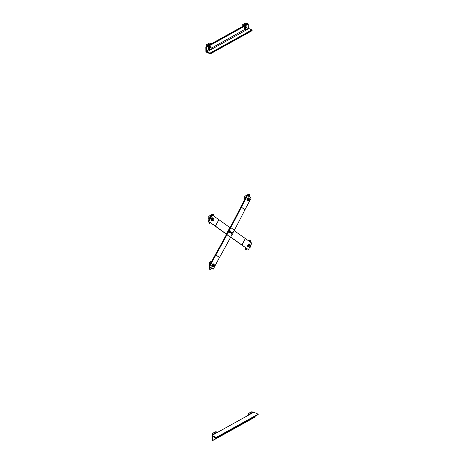 <?xml version="1.0" encoding="UTF-8"?>
<svg xmlns="http://www.w3.org/2000/svg" width="464" height="464" viewBox="0 0 464 464"><rect width="100%" height="100%" fill="white"/><g stroke="black" fill="none" stroke-linecap="round" stroke-linejoin="round"><path stroke-width="0.7" d="M247.039 195.245L247.579 195.489L241.361 207.147A2.21 1.769 -54.5 0 0 241.332 207.211A725.522 580.998 125.5 0 1 230.782 227.609L226.983 234.732A725.522 580.998 125.5 0 1 215.893 254.893A2.21 1.769 -54.5 0 0 215.859 254.956L209.641 266.614L209.096 266.371L215.313 254.713A2.952 2.361 125.5 0 1 215.36 254.632A724.785 580.406 -54.5 0 0 226.438 234.494L230.237 227.366A724.785 580.406 -54.5 0 0 240.775 206.99A2.952 2.361 125.5 0 1 240.816 206.903L247.039 195.245M209.641 266.614L213.237 269.178L209.096 266.371M213.237 269.178L219.455 257.52A2.21 1.769 125.5 0 1 219.489 257.456A725.522 580.998 -54.5 0 0 230.579 237.295L232.093 234.453M232.969 232.818L234.378 230.173A725.522 580.998 -54.5 0 0 244.928 209.774A2.21 1.769 125.5 0 1 244.957 209.711L251.175 198.053L247.579 195.489M230.063 227.691L229.883 227.563A724.785 69.455 28.1 0 1 218.904 219.669L211.845 214.78L208.388 221.253L215.447 226.142A724.785 69.455 -151.9 0 0 226.432 234.042L226.612 234.169M250.514 245.746L251.888 243.171L245.363 238.525A724.785 69.455 28.1 0 1 234.152 230.602M230.695 237.081A724.785 69.455 -151.9 0 0 241.912 244.998L248.431 249.644L250.038 246.639M248.431 249.644L241.379 244.766A725.522 69.525 28.1 0 1 230.637 237.185M226.554 234.274L225.887 233.798A725.522 69.525 28.1 0 1 214.896 225.893L208.388 221.253M212.384 215.023L208.933 221.496M229.953 232.922L228.903 232.313L229.077 231.31L229.773 230.683L230.62 231.13A0.928 0.551 114 0 0 230.011 231.258A0.928 0.551 114 0 0 229.576 232.075A0.928 0.551 114 0 0 229.75 232.76A0.928 0.551 114 0 0 230.359 232.632A0.928 0.551 114 0 0 230.799 231.82L229.953 232.922L229.431 232.551L229.605 231.548L230.301 230.915M230.62 231.13L230.799 231.82A0.928 0.551 114 0 0 230.62 231.13M229.077 231.31L229.605 231.548M228.903 232.313L229.431 232.551M232.11 234.459L231.907 234.303A0.928 0.551 114 0 0 232.522 234.169A0.928 0.551 114 0 0 232.957 233.357A0.928 0.551 114 0 0 232.777 232.667L232.806 233.827L232.11 234.459L231.06 233.85L231.234 232.853L231.93 232.22L232.777 232.667A0.928 0.551 114 0 0 232.168 232.795A0.928 0.551 114 0 0 231.733 233.612L232.458 232.452M231.907 234.303L231.733 233.612A0.928 0.551 114 0 0 231.907 234.303M231.06 233.85L231.588 234.088M231.234 232.853L231.762 233.085M209.612 265.402L209.519 262.282L209.571 265.483M209.589 266.719L209.676 269.323L209.635 266.754M209.676 269.323L210.082 269.503L212.002 268.441M209.571 262.931L209.983 263.111L210.006 264.666M210.047 267.044L210.082 269.503M214.316 267.154L214.565 266.684M211.195 262.438L209.983 263.111M209.519 262.282L212.019 260.896M213.626 264.341A1.224 0.725 -66 0 0 213.527 264.277A1.224 0.725 -66 0 0 213.011 264.335A1.224 0.725 -66 0 0 212.199 265.802L212.425 265.75A1.224 0.725 -66 0 1 213.225 264.428A1.224 0.725 -66 0 1 213.742 264.37A1.224 0.725 -66 0 1 213.962 264.584M213.051 266.632A1.224 0.725 -66 0 1 212.738 266.609A1.224 0.725 -66 0 1 212.413 265.855L212.529 265.721M212.64 266.545A1.224 0.725 -66 0 1 212.529 266.516A1.224 0.725 -66 0 1 212.199 265.907M214.548 264.851L213.225 264.445L212.524 265.362L212.541 266.406L213.15 266.678L213.214 266.185A1.044 0.621 114 0 0 213.579 266.777A1.044 0.621 114 0 0 214.287 266.382A1.044 0.621 114 0 0 214.629 265.402A1.044 0.621 114 0 0 214.264 264.816A1.044 0.621 114 0 0 213.556 265.205L213.834 264.718L214.548 264.851L214.565 265.895L213.869 266.812L213.15 266.678A1.566 0.928 -66 0 1 212.39 266.829A1.566 0.928 -66 0 1 212.019 265.507A1.566 0.928 -66 0 1 213.005 264.039A1.566 0.928 -66 0 1 213.666 263.964A1.566 0.928 -66 0 1 214.072 264.637M212.292 266.771A1.566 0.928 -66 0 1 212.181 266.736A1.566 0.928 -66 0 1 211.81 265.414A1.566 0.928 -66 0 1 212.796 263.946A1.566 0.928 -66 0 1 213.457 263.871A1.566 0.928 -66 0 1 213.556 263.929M209.554 264.596A0.696 0.412 -66 0 1 209.542 263.819M209.542 263.761A0.574 0.336 114 0 0 209.438 264.265M213.214 266.185L213.556 265.205A1.044 0.621 114 0 0 213.214 266.185M212.524 265.362L213.138 265.634M213.225 264.445L213.834 264.718M245.502 247.701L245.572 249.4L245.549 247.735M245.572 249.4L245.984 249.58L247.196 248.907M245.961 248.031L245.984 249.58M249.51 247.625L250.473 247.092L250.456 246.001M248.414 240.694L250.369 240.7L249.272 241.309M250.392 242.104L250.369 240.7M249.528 244.418A1.224 0.725 -66 0 0 249.423 244.354A1.224 0.725 -66 0 0 248.907 244.412A1.224 0.725 -66 0 0 248.101 245.879L248.321 245.827A1.224 0.725 -66 0 1 249.122 244.505A1.224 0.725 -66 0 1 249.638 244.453A1.224 0.725 -66 0 1 249.864 244.667M248.953 246.709A1.224 0.725 -66 0 1 248.64 246.686A1.224 0.725 -66 0 1 248.315 245.932L248.431 245.798M248.542 246.628A1.224 0.725 -66 0 1 248.426 246.593A1.224 0.725 -66 0 1 248.101 245.984M250.45 244.928L249.122 244.522L248.426 245.439L248.443 246.483L249.052 246.755L249.116 246.262A1.044 0.621 114 0 0 249.481 246.854A1.044 0.621 114 0 0 250.189 246.459A1.044 0.621 114 0 0 250.525 245.479A1.044 0.621 114 0 0 250.16 244.893A1.044 0.621 114 0 0 249.452 245.282L249.736 244.795L250.45 244.928L250.467 245.972L249.765 246.889L249.052 246.755A1.566 0.928 -66 0 1 248.286 246.906A1.566 0.928 -66 0 1 247.921 245.584A1.566 0.928 -66 0 1 248.907 244.116A1.566 0.928 -66 0 1 249.562 244.041A1.566 0.928 -66 0 1 249.974 244.714M248.188 246.848A1.566 0.928 -66 0 1 248.083 246.813A1.566 0.928 -66 0 1 247.712 245.491A1.566 0.928 -66 0 1 248.698 244.023A1.566 0.928 -66 0 1 249.359 243.954A1.566 0.928 -66 0 1 249.458 244.006M249.116 246.262L249.452 245.282A1.044 0.621 114 0 0 249.116 246.262M248.426 245.439L249.035 245.711M249.122 244.522L249.736 244.795M208.904 220.284L208.794 216.259L208.858 220.371M208.881 221.606L208.951 223.3L208.928 221.641M208.951 223.3L209.363 223.48L210.569 222.813M208.852 216.908L209.258 217.088L209.299 219.547M209.334 221.931L209.363 223.48M208.794 216.259L212.036 214.461L213.747 214.6L212.651 215.209M213.771 216.009L213.747 214.6M211.178 216.027L209.258 217.088M212.901 218.318A1.224 0.725 -66 0 0 212.802 218.254A1.224 0.725 -66 0 0 212.286 218.312A1.224 0.725 -66 0 0 211.474 219.785L211.7 219.727A1.224 0.725 -66 0 1 212.5 218.411A1.224 0.725 -66 0 1 213.017 218.353A1.224 0.725 -66 0 1 213.243 218.567M212.326 220.615A1.224 0.725 -66 0 1 212.019 220.591A1.224 0.725 -66 0 1 211.688 219.832L211.804 219.704M211.92 220.528A1.224 0.725 -66 0 1 211.804 220.493A1.224 0.725 -66 0 1 211.474 219.884M212.442 220.661A1.566 0.928 -66 0 1 211.665 220.806A1.566 0.928 -66 0 1 211.294 219.489A1.566 0.928 -66 0 1 212.28 218.016A1.566 0.928 -66 0 1 212.941 217.947A1.566 0.928 -66 0 1 213.353 218.614M211.567 220.748A1.566 0.928 -66 0 1 211.456 220.713A1.566 0.928 -66 0 1 211.091 219.397A1.566 0.928 -66 0 1 212.077 217.923A1.566 0.928 -66 0 1 212.732 217.854A1.566 0.928 -66 0 1 212.831 217.912M208.829 218.573A0.696 0.412 -66 0 1 208.817 217.802M212.431 220.661L212.489 220.168A1.044 0.621 114 0 0 212.854 220.754A1.044 0.621 114 0 0 213.562 220.365A1.044 0.621 114 0 0 213.904 219.385L213.144 220.789L211.816 220.388L211.804 219.339L212.5 218.422L213.829 218.828L213.904 219.385A1.044 0.621 114 0 0 213.539 218.793A1.044 0.621 114 0 0 212.831 219.188L213.109 218.695L213.829 218.828M208.817 217.744A0.574 0.336 114 0 0 208.719 218.242M212.489 220.168L212.831 219.188A1.044 0.621 114 0 0 212.489 220.168M211.804 219.339L212.413 219.611M212.5 218.422L213.109 218.695M244.789 199.462L244.696 196.342L244.748 199.543M244.754 196.985L245.16 197.171L245.183 198.72M249.493 201.214L249.742 200.744M244.696 196.342L247.938 194.538L249.649 194.677L247.846 195.68M249.684 196.991L249.649 194.677M246.372 196.498L245.16 197.171M248.803 198.395A1.224 0.725 -66 0 0 248.704 198.337A1.224 0.725 -66 0 0 248.188 198.389A1.224 0.725 -66 0 0 247.376 199.862L247.602 199.804A1.224 0.725 -66 0 1 248.402 198.488A1.224 0.725 -66 0 1 248.919 198.43A1.224 0.725 -66 0 1 249.139 198.644M248.228 200.692A1.224 0.725 -66 0 1 247.921 200.668A1.224 0.725 -66 0 1 247.59 199.914L247.706 199.781M247.817 200.605A1.224 0.725 -66 0 1 247.706 200.57A1.224 0.725 -66 0 1 247.376 199.961M249.725 198.905L248.402 198.505L247.701 199.416L247.718 200.465L248.333 200.738L248.391 200.245A1.044 0.621 114 0 0 248.756 200.831A1.044 0.621 114 0 0 249.464 200.442A1.044 0.621 114 0 0 249.806 199.462A1.044 0.621 114 0 0 249.441 198.87A1.044 0.621 114 0 0 248.733 199.265L249.011 198.778L249.725 198.905L249.742 199.955L249.046 200.866L248.333 200.738A1.566 0.928 -66 0 1 247.567 200.883A1.566 0.928 -66 0 1 247.196 199.566A1.566 0.928 -66 0 1 248.182 198.093A1.566 0.928 -66 0 1 248.843 198.024A1.566 0.928 -66 0 1 249.249 198.696M247.469 200.825A1.566 0.928 -66 0 1 247.358 200.79A1.566 0.928 -66 0 1 246.987 199.474A1.566 0.928 -66 0 1 247.973 198.006A1.566 0.928 -66 0 1 248.634 197.931A1.566 0.928 -66 0 1 248.733 197.989M244.731 198.65A0.696 0.412 -66 0 1 244.719 197.879M244.719 197.821A0.574 0.336 114 0 0 244.615 198.319M248.391 200.245L248.733 199.265A1.044 0.621 114 0 0 248.391 200.245M247.701 199.416L248.315 199.688M248.402 198.505L249.011 198.778M257.903 414.677L258.164 414.155L253.82 412.218L211.938 435.464L216.282 437.401L216.195 437.923L213.034 436.583A0.737 0.47 -119 0 0 212.5 436.984L212.553 440.498L212.013 440.574L211.938 435.464M254.173 417.455L254.429 416.701M216.282 437.401L258.164 414.155M248.182 415.35L248.112 413.656L248.136 415.373M248.402 420.755L253.158 418.116M248.165 414.306L248.582 415.123M248.112 413.656L251.355 411.858L253.06 411.997L248.576 414.485M253.071 412.635L253.06 411.997M248.136 415.135A0.574 0.336 114 0 0 248.031 415.431M253.158 417.269L252.874 417.757A1.044 0.621 114 0 0 253.054 417.467M252.874 417.757L252.172 418.151A1.044 0.621 114 0 0 252.874 417.757M251.987 418.058A1.044 0.621 114 0 0 252.172 418.151L251.743 418.052M212.28 435.273L212.21 433.579L212.234 435.296M212.5 440.678L217.256 438.039M212.263 434.229L212.686 435.046M212.21 433.579L215.453 431.781L217.164 431.92L212.674 434.408M217.169 432.558L217.164 431.92M215.743 437.929A1.224 0.725 -66 0 1 215.429 437.906A1.224 0.725 -66 0 1 215.139 437.529M215.331 437.848A1.224 0.725 -66 0 1 215.221 437.813A1.224 0.725 -66 0 1 214.925 437.43M217.256 437.192L216.56 438.109L215.841 437.975A1.566 0.928 -66 0 1 215.081 438.126A1.566 0.928 -66 0 1 214.658 437.314M214.983 438.068A1.566 0.928 -66 0 1 214.873 438.033A1.566 0.928 -66 0 1 214.449 437.221M215.905 437.482L215.841 437.975L215.232 437.564M212.234 435.058A0.574 0.336 114 0 0 212.129 435.354M216.033 437.923A1.044 0.621 114 0 0 216.27 438.074A1.044 0.621 114 0 0 216.978 437.68A1.044 0.621 114 0 0 217.152 437.39M205.912 51.962L205.83 46.847L206.381 47.409L206.434 50.924A0.737 0.47 -119 0 0 206.985 51.806L209.972 53.14L210.256 53.899L205.912 51.962M210.256 53.899L252.138 30.659L251.859 29.899L248.872 28.565A0.737 0.47 61 0 1 248.315 27.683L248.263 24.169L247.712 23.606L205.83 46.847M206.178 46.655L206.103 44.967L209.345 43.164L211.056 43.303L206.567 45.797L206.579 46.435M211.068 43.941L211.056 43.303M206.161 45.611L206.567 45.797M206.103 44.967L206.132 46.684M209.635 49.317A1.224 0.725 -66 0 1 209.328 49.294A1.224 0.725 -66 0 1 209.165 47.879A1.224 0.725 -66 0 1 210.325 47.055A1.224 0.725 -66 0 1 210.552 47.27M209.229 49.23A1.224 0.725 -66 0 1 209.113 49.201A1.224 0.725 -66 0 1 208.951 47.786A1.224 0.725 -66 0 1 210.111 46.963A1.224 0.725 -66 0 1 210.209 47.021M209.751 49.364A1.566 0.928 -66 0 1 209.635 49.439A1.566 0.928 -66 0 1 208.974 49.509A1.566 0.928 -66 0 1 208.765 47.705A1.566 0.928 -66 0 1 210.25 46.649A1.566 0.928 -66 0 1 210.662 47.322M208.875 49.451A1.566 0.928 -66 0 1 208.765 49.416A1.566 0.928 -66 0 1 208.562 47.612A1.566 0.928 -66 0 1 210.041 46.557A1.566 0.928 -66 0 1 210.14 46.615M209.74 49.364L209.125 49.091L209.113 48.041L209.809 47.131L211.137 47.531L211.213 48.088A1.044 0.621 114 0 0 210.847 47.496A1.044 0.621 114 0 0 210.14 47.891A1.044 0.621 114 0 0 209.798 48.871A1.044 0.621 114 0 0 210.163 49.457A1.044 0.621 114 0 0 210.871 49.068L210.453 49.491L209.74 49.364L209.722 48.314L210.418 47.403L211.137 47.531M206.126 46.446A0.574 0.336 114 0 0 206.028 46.742M211.213 48.088L210.871 49.068A1.044 0.621 114 0 0 211.213 48.088M209.809 47.131L210.418 47.403M209.113 48.041L209.722 48.314M242.075 26.732L242.005 25.044L245.247 23.241L246.958 23.38L242.469 25.874L242.481 26.512M246.964 24.024L246.958 23.38M242.063 25.688L242.469 25.874M242.005 25.044L242.034 26.761M245.537 29.394A1.224 0.725 -66 0 1 245.23 29.371A1.224 0.725 -66 0 1 245.067 27.956A1.224 0.725 -66 0 1 246.227 27.132A1.224 0.725 -66 0 1 246.448 27.347M245.125 29.307A1.224 0.725 -66 0 1 245.015 29.278A1.224 0.725 -66 0 1 244.853 27.863A1.224 0.725 -66 0 1 246.013 27.04A1.224 0.725 -66 0 1 246.111 27.103M245.647 29.441A1.566 0.928 -66 0 1 245.531 29.516A1.566 0.928 -66 0 1 244.876 29.586A1.566 0.928 -66 0 1 244.667 27.782A1.566 0.928 -66 0 1 246.152 26.726A1.566 0.928 -66 0 1 246.558 27.399M244.777 29.534A1.566 0.928 -66 0 1 244.667 29.493A1.566 0.928 -66 0 1 244.458 27.689A1.566 0.928 -66 0 1 245.943 26.634A1.566 0.928 -66 0 1 246.042 26.692M245.642 29.441L245.027 29.168L245.009 28.124L245.711 27.208L247.034 27.608L247.115 28.165A1.044 0.621 114 0 0 246.749 27.573A1.044 0.621 114 0 0 246.042 27.968A1.044 0.621 114 0 0 245.7 28.948A1.044 0.621 114 0 0 246.065 29.539A1.044 0.621 114 0 0 246.773 29.145L246.355 29.568L245.642 29.441L245.624 28.397L246.32 27.48L247.034 27.608M242.028 26.523A0.574 0.336 114 0 0 241.93 26.819M247.115 28.165L246.773 29.145A1.044 0.621 114 0 0 247.115 28.165M245.711 27.208L246.32 27.48M245.009 28.124L245.624 28.397M219.455 257.52L215.859 254.956M219.489 257.456L215.893 254.893M230.579 237.295L226.983 234.732M234.378 230.173L230.782 227.609M244.928 209.774L241.332 207.211M244.957 209.711L241.361 207.147M215.447 226.142L218.904 219.669M215.406 226.113L218.857 219.634M226.432 234.042L229.883 227.563M241.912 244.998L245.363 238.525M241.959 245.033L245.41 238.554M216.288 437.72L258.17 414.48M212.5 436.984L213.133 436.63M212.553 440.498L254.44 417.258M252.138 30.34L210.25 53.58M251.859 29.899L209.972 53.14M248.872 28.565L206.985 51.806M248.315 27.683L247.103 28.356M244.667 29.493L211.207 48.279M208.765 49.416L206.434 50.924M248.263 24.169L206.381 47.409M247.985 23.728L206.103 46.968M258.077 414.677L216.195 437.923M254.347 417.455L212.46 440.701"/></g></svg>
